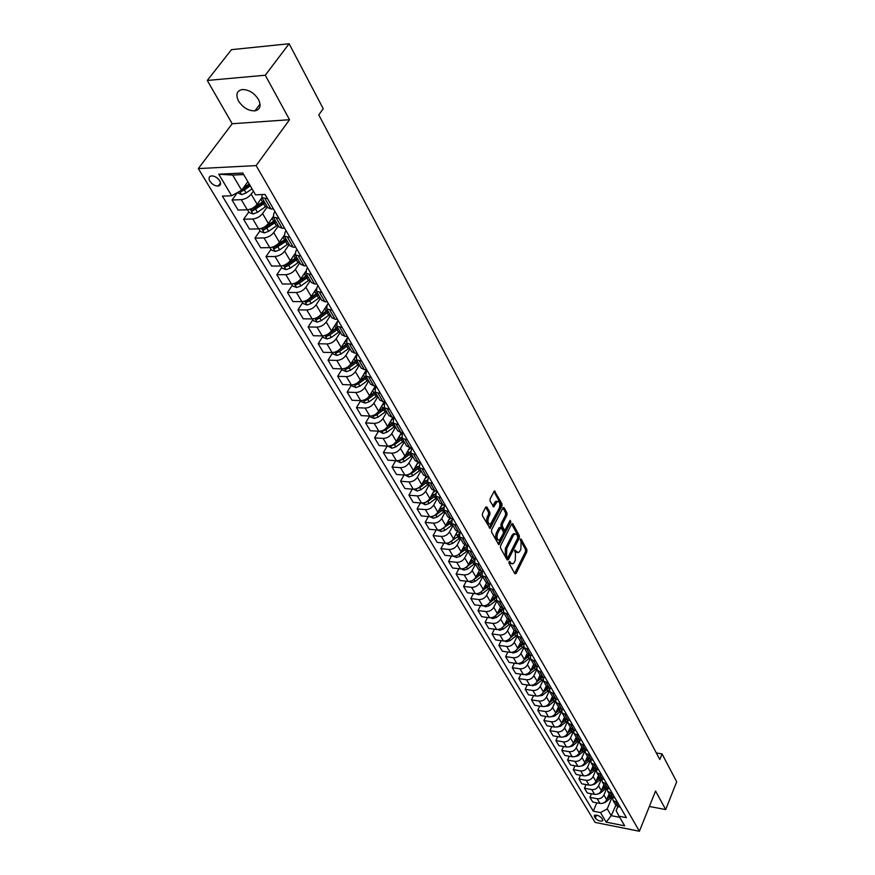 <?xml version="1.0" encoding="UTF-8"?>
<svg xmlns="http://www.w3.org/2000/svg" width="875" height="875" viewBox="0 0 875 875"><rect width="100%" height="100%" fill="white"/><g stroke="black" fill="none" stroke-linecap="round" stroke-linejoin="round"><path stroke-width="1.31" d="M509.064 561.706L509.02 563.259L514.905 573.77L516.064 573.53L526.848 551.83L526.903 549.653L521.15 539.077L520.352 539.208L521.062 542.128L520.888 549.161L519.98 550.966L518.503 552.628L514.73 550.408L515.452 553.317L515.277 560.383L514.369 562.198L512.848 563.894L510.639 562.92L509.873 561.542L509.064 561.706M238.547 101.062C242.987 107.691 248.456 110.95 254.931 110.852C260.225 109.55 261.406 105.755 258.486 99.466C254.122 92.837 248.686 89.534 242.167 89.534C236.72 90.847 235.506 94.686 238.547 101.062M209.902 181.234C212.242 184.494 215.02 186.112 218.247 186.069C220.708 185.467 221.2 183.706 219.702 180.775C217.383 177.516 214.605 175.897 211.367 175.908C208.863 176.509 208.37 178.292 209.902 181.234M486.959 507.073L485.723 507.238L482.475 513.45L482.42 515.747L490.131 528.478L501.922 506.034L501.977 503.781L494.419 490.973L490.109 498.859L490.055 501.145L493.773 506.822L497.284 501.353C499.833 501.506 500.467 503.825 499.198 508.288L490.514 524.081C487.955 523.917 487.32 521.598 488.6 517.125L489.858 514.697L489.913 512.422L486.959 507.073L485.887 506.986M289.538 119.711L265.278 75.228L289.122 43.75L231.481 49.656L207.277 80.456L232.203 123.747L198.319 168.591L256.134 165.594L289.538 119.711L232.203 123.747M649.359 806.477L665.689 809.572L655.572 791.033L639.395 831.25L256.134 165.594M665.689 809.572L676.681 781.791L662.047 753.922L656.327 752.948M289.122 43.75L323.225 108.697L318.784 114.92L659.794 759.489L662.047 753.922M500.555 545.792L500.5 548.034L507.161 559.934L508.331 559.716L519.28 537.939L519.334 535.73L512.837 523.764L511.667 523.939L500.555 545.792M498.575 544.469L491.553 532.055L491.608 529.791L502.917 507.872L505.586 512.837L506.964 512.958L504.109 507.708L502.917 507.872M505.586 512.837L505.531 515.08L506.909 515.2L506.964 512.958M506.909 515.2L502.381 524.027L502.327 526.269L504.23 529.714L505.411 529.528L510.092 520.352L510.88 521.795L499.089 544.523M602.602 819.645L601.672 818.081C599.298 815.675 596.859 814.756 594.366 815.358L595.252 818.18C597.636 820.597 600.064 821.505 602.558 820.892L602.602 819.645M198.319 168.591L595.109 822.412L639.395 831.25M617.728 806.761L616.131 810.622L619.052 816.211L626.413 817.655L265.048 194.436L255.533 194.819L242.791 173.031L218.772 174.213L232.684 175.088L241.642 190.236L247.855 181.683M619.052 816.211L624.663 825.825L606.211 822.15L600.491 812.591L607.217 808.894L611.997 797.464M596.794 802.823L593.261 811.169L600.491 812.591M593.261 811.169L222.403 196.12L231.656 195.759L218.772 174.213M265.278 75.228L207.277 80.456M612.577 797.716L613.102 800.559L615.858 805.273L611.22 815.664L619.697 817.327M607.217 808.894L611.22 815.664L606.211 822.15M237.377 192.708L232.061 200.003L241.281 199.653C245.23 199.194 248.533 197.378 251.191 194.184L253.378 191.133M232.061 200.003L238.088 210.066L247.286 209.759C251.213 209.322 254.505 207.506 257.141 204.312L261.909 197.63L267.509 198.669M248.817 211.958L243.6 219.253L252.766 218.991C256.681 218.564 259.952 216.759 262.577 213.577L267.302 206.883M243.6 219.253L249.506 229.108L258.639 228.889C262.555 228.473 265.803 226.68 268.395 223.497L273.098 216.803M260.017 230.836L254.898 238.12L264.02 237.923C267.914 237.53 271.152 235.747 273.722 232.564L278.37 225.881M254.898 238.12L260.684 247.778L269.773 247.625C273.656 247.242 276.883 245.47 279.431 242.298L284.091 235.539M271.009 249.331L265.978 256.605L275.045 256.484C278.917 256.123 282.122 254.352 284.648 251.18L289.22 244.508M265.978 256.605L271.644 266.066L280.689 265.989C284.55 265.639 287.733 263.878 290.248 260.706L294.93 253.816M281.772 267.455L276.828 274.717L285.841 274.673C289.691 274.334 292.863 272.584 295.356 269.423L299.852 262.752M276.828 274.717L282.384 284.003L291.375 283.992C295.214 283.664 298.375 281.925 300.847 278.764L305.616 271.622M292.327 285.228L287.47 292.48L296.439 292.502C300.267 292.195 303.406 290.456 305.856 287.306L310.275 280.645M287.47 292.48L292.917 301.58L301.864 301.634C305.67 301.339 308.798 299.611 311.238 296.461L316.203 288.903M302.673 302.652L297.905 309.892L306.819 309.98C310.625 309.695 313.731 307.978 316.148 304.839L320.491 298.189M297.905 309.892L303.242 318.817L312.145 318.938C315.93 318.664 319.025 316.958 321.42 313.819L328.202 303.352L327.195 304.916L326.725 308.897L332.183 310.22M312.834 319.747L308.131 326.977L317.002 327.119C320.786 326.867 323.859 325.172 326.244 322.022L330.509 315.394M308.131 326.977L313.37 335.727L322.219 335.902C325.992 335.661 329.055 333.977 331.417 330.838L338.078 320.381M322.788 336.514L318.172 343.733L326.987 343.941C330.75 343.7 333.802 342.027 336.142 338.887L340.342 332.27M318.172 343.733L323.312 352.319L332.106 352.548C335.858 352.33 338.887 350.656 341.217 347.528L347.769 337.105M332.555 352.964L328.016 360.161L336.788 360.434C340.528 360.227 343.547 358.553 345.855 355.436L349.978 348.819M328.016 360.161L333.058 368.594L341.808 368.878C345.538 368.692 348.545 367.03 350.831 363.913L357.284 353.5M342.147 369.097L337.673 376.294L346.402 376.611C350.12 376.425 353.106 374.773 355.381 371.667L359.439 365.061M337.673 376.294L342.628 384.562L351.334 384.913C355.031 384.738 358.006 383.097 360.27 379.98L366.538 369.709M351.553 384.945L347.156 392.12L355.841 392.492C359.527 392.328 362.491 390.698 364.733 387.592L368.725 381.008M347.156 392.12L352.023 400.236L360.675 400.641C364.35 400.488 367.303 398.858 369.534 395.762L375.484 385.875M360.708 400.641L356.464 407.652L365.105 408.078C368.769 407.936 371.7 406.317 373.92 403.222L377.847 396.659M356.464 407.652L361.244 415.625L369.852 416.073C373.505 415.942 376.425 414.334 378.623 411.239L384.267 401.734M369.688 416.062L365.608 422.909L374.194 423.391C377.836 423.27 380.745 421.662 382.933 418.578L386.794 412.016M365.608 422.909L370.289 430.73L378.853 431.233C382.484 431.123 385.383 429.527 387.548 426.442L392.919 417.287M378.503 431.211L374.577 437.894L383.119 438.408C386.739 438.309 389.627 436.723 391.77 433.639L395.577 427.109M374.577 437.894L379.181 445.572L387.691 446.119C391.311 446.031 394.177 444.445 396.309 441.372L401.417 432.556M387.177 446.086L383.392 452.594L391.88 453.162C395.489 453.086 398.344 451.511 400.466 448.438L404.206 441.919M383.392 452.594L387.909 460.141L396.375 460.731C399.973 460.666 402.817 459.102 404.917 456.039L409.773 447.541M395.697 460.688L392.044 467.042L400.498 467.666C404.075 467.6 406.908 466.036 408.997 462.973L412.683 456.477M392.044 467.042L396.484 474.458L404.906 475.092C408.483 475.037 411.305 473.484 413.372 470.433L417.988 462.241M404.064 475.027L400.553 481.239L408.953 481.895C412.508 481.852 415.319 480.309 417.386 477.258L421.017 470.772M400.553 481.239L404.917 488.523L413.295 489.202C416.839 489.169 419.639 487.627 421.684 484.586L426.081 476.667M412.3 489.125L408.909 495.184L417.266 495.884C420.798 495.863 423.587 494.32 425.622 491.291L429.198 484.816M408.909 495.184L413.197 502.348L421.52 503.059C425.053 503.048 427.82 501.517 429.844 498.488L434.055 490.82M420.394 502.961L417.113 508.9L425.425 509.633C428.947 509.622 431.703 508.102 433.716 505.072L437.238 498.619M417.113 508.9L421.334 515.933L429.614 516.688C433.125 516.688 435.87 515.167 437.861 512.148L441.908 504.711M428.356 516.567L425.184 522.364L433.453 523.141C436.942 523.141 439.688 521.642 441.667 518.623L445.134 512.192M425.184 522.364L429.33 529.277L437.577 530.075C441.055 530.086 443.778 528.587 445.747 525.58L449.63 518.339M436.177 529.944L433.114 535.609L441.339 536.419C444.817 536.441 447.53 534.942 449.487 531.934L452.911 525.525M433.114 535.609L437.194 542.402L445.386 543.233C448.853 543.266 451.555 541.778 453.502 538.77L457.242 531.716M443.877 543.08L440.923 548.625L449.094 549.478C452.55 549.511 455.241 548.034 457.166 545.038L460.545 538.639M440.923 548.625L444.927 555.308L453.075 556.172C456.52 556.216 459.2 554.75 461.114 551.753L464.734 544.852M451.445 555.997L448.591 561.433L456.717 562.308C460.152 562.362 462.82 560.897 464.723 557.9L468.048 551.523M448.591 561.433L452.528 568.006L460.633 568.903C464.056 568.958 466.714 567.492 468.606 564.517L472.106 557.758M458.905 568.706L456.127 574.022L464.22 574.93C467.633 574.995 470.28 573.541 472.161 570.566L475.442 564.211M456.127 574.022L459.998 580.486L468.07 581.416C471.472 581.481 474.108 580.038 475.978 577.062L479.38 570.434M466.233 581.197L463.553 586.403L471.592 587.344C474.994 587.42 477.619 585.977 479.467 583.012L482.705 576.68M463.553 586.403L467.359 592.758L475.377 593.72C478.767 593.808 481.381 592.364 483.219 589.411L486.533 582.881M473.441 593.491L470.848 598.577L478.844 599.561C482.223 599.648 484.827 598.216 486.664 595.263L489.847 588.941M470.848 598.577L474.589 604.833L482.573 605.828C485.942 605.927 488.534 604.505 490.35 601.552L493.577 595.12M480.539 605.577L478.023 610.564L485.986 611.57C489.344 611.669 491.925 610.258 493.73 607.316L496.88 601.016M478.023 610.564L481.709 616.722L489.65 617.739C492.997 617.848 495.567 616.438 497.372 613.495L500.522 607.141M487.528 617.466L485.089 622.355L493.008 623.394C496.344 623.503 498.903 622.092 500.697 619.161L503.792 612.883M485.089 622.355L488.72 628.414L496.617 629.464C499.942 629.584 502.491 628.184 504.273 625.253L507.358 618.953M494.408 629.169L492.045 633.959L499.92 635.02C503.234 635.152 505.772 633.752 507.544 630.831L510.595 624.575M492.045 633.959L495.611 639.92L503.464 640.992C506.778 641.134 509.305 639.734 511.066 636.825L514.095 630.569M501.178 640.686L498.881 645.378L506.712 646.461C510.016 646.603 512.531 645.225 514.281 642.316L517.3 636.07L522.255 638.028M498.881 645.378L502.392 651.252L510.213 652.345C513.494 652.498 516.009 651.109 517.748 648.211L520.745 641.988M507.85 652.017L505.619 656.622L513.406 657.738C516.688 657.88 519.192 656.513 520.92 653.614L523.895 647.402M505.619 656.622L509.075 662.397L516.852 663.523C520.122 663.677 522.616 662.309 524.322 659.422L527.286 653.209L530.316 655.178L532.361 655.462M514.413 663.173L512.247 667.691L520.002 668.828C523.261 668.992 525.744 667.625 527.45 664.737L530.392 658.536M512.247 667.691L515.648 673.378L523.381 674.527C526.641 674.691 529.112 673.334 530.808 670.447L533.717 664.267M520.877 674.155L518.777 678.584L526.488 679.744C529.725 679.919 532.197 678.562 533.881 675.686L536.791 669.473M518.777 678.584L522.134 684.184L529.823 685.355C533.05 685.53 535.511 684.184 537.184 681.319L540.061 675.15M527.253 684.961L525.197 689.314L532.875 690.495C536.102 690.681 538.541 689.336 540.203 686.47L543.102 680.236M525.197 689.314L528.511 694.827L536.156 696.019C539.372 696.216 541.811 694.87 543.462 692.016L546.306 685.869M533.52 695.614L531.53 699.88L539.164 701.083C542.369 701.28 544.797 699.945 546.448 697.091L549.336 690.812M531.53 699.88L534.789 705.316L542.402 706.53C545.595 706.727 548.013 705.403 549.642 702.548L552.453 696.423M539.7 706.103L537.764 710.292L545.355 711.517C548.548 711.714 550.955 710.391 552.584 707.547L555.472 701.203M537.764 710.292L540.969 715.641L548.548 716.877C551.72 717.084 554.127 715.761 555.745 712.928L558.512 706.825M545.792 716.428L543.911 720.541L551.458 721.787C554.63 721.995 557.025 720.683 558.633 717.85L561.542 711.419M543.911 720.541L547.072 725.812L554.597 727.07C557.758 727.278 560.142 725.977 561.739 723.144L564.473 717.062M551.786 726.6L549.959 730.636L557.473 731.905C560.623 732.123 562.997 730.822 564.594 728L567.525 721.448M549.959 730.636L553.066 735.831L560.569 737.111C563.708 737.33 566.07 736.039 567.656 733.217L570.358 727.158M557.703 736.619L555.92 740.589L563.402 741.869C566.53 742.098 568.892 740.808 570.456 737.997L573.442 731.281M555.92 740.589L558.983 745.708L566.442 746.998C569.57 747.228 571.911 745.948 573.475 743.138L576.144 737.1M563.533 746.495L561.794 750.4L569.231 751.702C572.348 751.931 574.689 750.652 576.242 747.852L579.305 740.884M561.794 750.4L564.812 755.442L572.228 756.744C575.345 756.995 577.675 755.716 579.217 752.916L581.853 746.9M569.275 756.23L567.58 760.058L574.984 761.381C578.08 761.622 580.409 760.353 581.941 757.553L585.145 750.214L585.594 753.331L590.297 755.387M567.58 760.058L570.566 765.023L577.938 766.358C581.033 766.609 583.341 765.341 584.872 762.552L587.475 756.558M574.941 765.811L573.289 769.584L580.65 770.919C583.734 771.17 586.042 769.902 587.562 767.123L590.658 759.959M573.289 769.584L576.22 774.484L583.57 775.819C586.644 776.081 588.941 774.823 590.45 772.045L593.02 766.073M580.519 775.272L578.911 778.969L586.239 780.325C589.302 780.577 591.587 779.33 593.097 776.562L596.105 769.552M578.911 778.969L581.809 783.803L589.105 785.159C592.167 785.422 594.453 784.175 595.941 781.408L598.489 775.458M586.02 784.58L584.456 788.222L591.741 789.589C594.792 789.862 597.067 788.616 598.555 785.848L601.475 778.991M584.456 788.222L587.311 792.98L594.573 794.358C597.614 794.631 599.878 793.384 601.366 790.639L603.87 784.7M591.445 793.767L589.925 797.344L597.177 798.733C600.206 799.006 602.459 797.77 603.936 795.014L606.769 788.298M589.925 797.344L592.736 802.036L599.966 803.425C602.995 803.709 605.238 802.473 606.703 799.728L609.186 793.822M243.688 174.552L232.684 175.088M510.475 620.408L510.497 624.4L515.462 626.314M503.617 608.431L503.573 612.522L508.561 614.414M496.639 596.258L496.541 600.436L501.55 602.317M489.552 583.888L489.387 588.164L494.419 590.023M482.344 571.298L482.114 575.673L487.167 577.522M475.027 558.502L474.72 562.975L479.795 564.802M467.578 545.475L467.206 550.069L472.303 551.873M460.009 532.23L459.55 536.933L464.68 538.716M452.309 518.755L451.773 523.578L456.914 525.339M444.489 505.039L443.855 509.983L449.017 511.722M436.527 491.083L435.794 496.147L440.989 497.864M428.422 476.864L427.591 482.07L432.808 483.755M420.186 462.405L419.245 467.742L424.484 469.405M411.797 447.661L410.747 453.152L416.008 454.781M403.222 432.742L402.336 434.273L402.095 438.288L407.378 439.895M394.45 417.605L393.553 419.136L393.28 423.161L398.584 424.736M381.948 405.639L385.492 402.161L384.595 403.725L384.3 407.75L389.627 409.292M376.403 386.488L375.484 388.03L375.156 392.044L380.505 393.553M367.128 370.486L366.188 372.039L365.838 376.042L371.208 377.53M357.678 354.189L356.716 355.731L356.344 359.745L361.736 361.178M348.042 337.575L347.069 339.117L346.664 343.12L352.078 344.52M338.22 320.633L337.225 322.186L336.788 326.178L342.223 327.545M317.997 285.742L316.969 287.306L316.466 291.277L321.945 292.556M307.573 267.772L306.534 269.336L305.998 273.306L311.5 274.542M296.942 249.452L295.881 251.005L295.312 254.964L300.836 256.145M286.103 230.738L285.02 232.302L284.408 236.25L289.953 237.387M275.034 211.652L273.93 213.216L273.284 217.142L278.841 218.225M615.858 805.273L620.441 807.362M613.102 800.559L617.706 802.638M610.367 795.856L615.158 798.252M607.25 788.484L607.764 791.383L612.38 793.461M604.986 786.625L609.798 789.009M601.847 779.133L602.339 782.075L606.977 784.153M599.528 777.252L604.362 779.625M596.356 769.639L596.837 772.636L601.497 774.703M593.994 767.747L598.839 770.109M590.8 760.003L591.259 763.055L595.941 765.111M588.372 758.089L593.25 760.462M582.673 748.3L587.562 750.663M579.425 740.294L579.852 743.466L584.577 745.511M576.877 738.369L581.798 740.72M573.617 730.22L574.022 733.458L578.769 735.481M571.003 728.284L573.967 730.297L575.947 730.625M567.722 719.994L568.094 723.286L572.862 725.309M565.042 718.047L568.017 720.048L570.008 720.377M561.739 709.603L562.089 712.972L566.88 714.984M558.994 707.645L561.969 709.647L563.97 709.964M555.669 699.059L555.986 702.494L560.798 704.495M552.836 697.091L555.833 699.092L557.845 699.398M549.5 688.352L549.784 691.852L554.619 693.842M546.602 686.372L549.609 688.363L551.622 688.669M540.258 675.489L543.277 677.48L543.495 681.045L548.352 683.025M533.816 664.431L536.845 666.411L537.108 670.075L539.941 671.748L543.277 677.48L545.3 677.775M539.941 671.748L541.975 672.044M530.436 655.189L530.611 658.93L533.466 660.592L536.845 666.411L538.891 666.706M533.466 660.592L535.511 660.888M523.884 643.781L524.016 647.598L528.938 649.545M520.625 641.791L523.677 643.759L525.744 644.033M510.519 637.733L517.223 632.188L517.311 636.092L520.811 642.097M513.877 630.197L516.939 632.155L519.006 632.428M507.008 618.417L510.081 620.364L512.17 620.627M500.03 606.43L503.114 608.377L505.214 608.639M492.942 594.256L496.037 596.192L498.148 596.444M485.734 581.886L488.841 583.8L490.962 584.052M478.406 569.297L481.523 571.211L483.645 571.441M470.947 556.5L474.075 558.403L476.219 558.622M463.367 543.484L466.506 545.366L468.661 545.584M455.656 530.239L458.795 532.12L460.972 532.328M447.803 516.775L450.964 518.634L453.141 518.831M439.819 503.059L442.991 504.908L445.178 505.094M431.703 489.114L434.875 490.952L437.073 491.127M423.423 474.917L426.617 476.733L428.827 476.897M415.012 460.458L418.206 462.262L420.438 462.416M406.438 445.747L409.642 447.53L411.884 447.672M397.709 430.762L400.925 432.523L403.178 432.655M388.817 415.494L392.044 417.244L394.308 417.364L390.841 420.82M379.761 399.952L382.988 401.669L385.273 401.778M370.53 384.103L373.778 385.809L376.064 385.897M361.134 367.959L364.383 369.644L366.68 369.72M351.542 351.509L354.802 353.161L357.12 353.227M341.775 334.742L345.045 336.372L347.375 336.416M331.822 317.636L335.092 319.244L337.433 319.277M321.661 300.202L324.942 301.777L327.294 301.788M311.303 282.406L314.584 283.959L316.958 283.948M300.727 264.261L304.019 265.781L306.403 265.759M289.942 245.744L293.234 247.231L295.641 247.188M278.939 226.855L282.242 228.298L284.648 228.244M267.695 207.561L271.009 208.972L273.427 208.895M262.095 194.556L261.92 197.641L267.859 207.834M241.642 190.236L231.656 195.759M508.911 562.133L511.394 563.784M517.059 552.519L514.587 550.856M516.064 573.53L514.697 573.388L525.481 551.698L525.536 549.511L520.198 539.689M508.331 559.716L506.964 559.573L517.913 537.808L517.967 535.598L511.645 523.983M507.402 557.123L508.233 556.97L517.858 537.852L517.092 534.844L514.828 533.827L513.384 535.456L506.767 548.538L506.592 555.669L507.402 557.123L506.034 556.981L507.555 557.298M514.927 533.783L513.461 533.695L512.017 535.325L513.384 535.456M506.034 556.981L505.214 555.527L505.389 548.395L512.017 535.325M505.531 515.08L501.003 523.895L500.948 526.138L502.841 529.583L504.448 529.987M499.548 543.998L498.17 543.867L509.644 521.227M497.645 533.258C496.387 537.644 496.989 539.93 499.472 540.127L503.3 533.663L503.355 531.42L500.708 527.647L497.645 533.258L496.256 533.127C494.998 537.502 495.6 539.798 498.083 539.995L498.094 539.995M499.844 527.57L498.881 528.03L500.259 528.161M496.256 533.127L498.881 528.03M489.092 523.972C486.555 523.753 485.92 521.434 487.211 516.994L488.469 514.577L488.523 512.302L485.723 507.248M497.306 501.342L495.884 501.244L494.736 502.545L496.125 502.666M492.833 506.198L494.736 502.545M490.591 527.964L489.191 527.833L500.544 505.925L500.598 503.672L493.97 491.498M602.58 803.283L605.281 802.364L611.614 797.234M607.02 798.995L610.531 796.152L607.764 791.383M610.028 795.277L607.808 797.103M597.045 794.248L599.955 793.33L606.408 788.102M601.65 789.972L605.259 787.052M604.734 786.188L602.459 788.047M591.456 785.072L594.552 784.164L601.136 778.838M596.203 780.817L599.9 777.831M599.364 776.967L597.034 778.859M585.812 775.764L589.072 774.867L595.788 769.42M590.669 771.531L594.486 768.469M593.917 767.605L591.533 769.541M580.136 766.303L583.516 765.439L590.384 759.861M585.069 762.114L588.995 758.953M588.383 758.111L585.944 760.091M574.372 756.7L577.872 755.869L584.905 750.148M579.37 752.566L583.439 749.306M582.772 748.486L580.278 750.509M568.52 746.966L572.152 746.167L579.348 740.272M573.595 742.875L577.806 739.495M577.084 738.708L574.525 740.775M562.581 737.078L566.355 736.312L573.562 730.45M567.733 733.042L572.097 729.542M571.32 728.788L568.684 730.909M556.544 727.048L560.459 726.316L567.58 720.573M561.783 723.056L566.311 719.414M565.48 718.703L562.756 720.891M550.419 716.866L554.477 716.177L561.542 710.522M555.734 712.939L560.459 709.144M559.562 708.455L556.741 710.73M544.206 706.519L548.406 705.873L555.417 700.295M549.598 702.658L554.52 698.688M553.569 698.053L550.627 700.405M537.884 696.03L542.248 695.417L549.216 689.905M543.353 692.234L548.505 688.067M547.487 687.477L544.425 689.938M531.464 685.366L532.569 685.814L535.992 684.797L542.938 679.339M537.009 681.647L542.413 677.272M541.33 676.725L538.125 679.295M524.934 674.538L526.192 675.052L529.638 674.023L536.572 668.598M530.556 670.906L536.244 666.291M535.095 665.798L531.727 668.5M518.306 663.545L519.717 664.114L523.184 663.075L530.108 657.672M523.994 660.013L529.987 655.113M528.763 654.686L525.219 657.541M511.569 652.378L513.133 653.012L516.622 651.952L523.567 646.57M517.322 648.955L523.655 643.748M522.353 643.388L518.613 646.406M504.722 641.025L506.45 641.725L509.972 640.664L516.928 635.283M515.856 631.892L511.897 635.086M497.755 629.497L499.669 630.263L503.202 629.18L510.191 623.809M503.584 626.347L510.245 620.955M509.272 620.189L505.083 623.602M490.667 617.783L492.767 618.625L496.333 617.52L503.355 612.128M496.508 614.808L503.202 609.47M502.589 608.278L498.148 611.931M483.459 605.872L485.756 606.791L489.355 605.675L496.431 600.261M493.248 595.777L493.795 595.306M489.267 603.116L496.092 597.745M495.83 596.159L491.094 600.064M476.12 593.764L478.636 594.759L482.256 593.633L489.398 588.175L493.128 594.573M486.15 583.636L486.784 583.078M481.808 591.303L488.895 585.791M488.961 583.822L483.93 588.011M468.661 581.448L471.395 582.542L475.037 581.394L482.245 575.903M478.931 571.298L479.686 570.631M473.758 579.644L481.6 573.606M481.994 571.266L476.645 575.761M461.059 568.925L464.034 570.106L467.698 568.958L474.983 563.423M471.592 558.753L472.489 557.966M465.489 567.7L474.195 561.203M474.917 558.491L469.23 563.314M453.316 556.194L456.553 557.473L460.25 556.303L467.589 550.736M464.133 546L465.183 545.059M457.395 555.264L466.692 548.581M467.337 545.956L461.694 550.648M445.583 543.255L448.941 544.633L452.659 543.441L460.075 537.841M456.542 533.028L457.789 531.923M449.291 542.522L459.08 535.719M457.373 535.281L459.408 533.433M437.762 530.086L441.197 531.562L444.948 530.348L452.441 524.716M448.82 519.837L450.275 518.525M441.12 529.495L451.358 522.627M450.341 521.587L446.173 524.781M451.467 520.538L446.217 524.694M429.811 516.698L433.333 518.273L437.106 517.048L444.664 511.372M440.967 506.428L442.673 504.875M432.961 516.184L435.903 515.003L443.516 509.283M443.023 507.752L438.2 511.525M443.45 507.347L438.277 511.383M421.717 503.081L425.327 504.755L429.133 503.508L436.756 497.798M432.983 492.778L434.952 490.952M424.747 502.6L427.908 501.43L435.553 495.698M432.589 493.478L433.65 495.294L435.334 493.883L430.084 498.05M433.65 495.294L430.194 497.842M413.492 489.212L417.178 490.995L421.006 489.727L428.706 483.984M424.856 478.887L427.109 476.766M417.255 488.425L419.759 487.616L427.47 481.863M427.109 480.233L421.816 484.345M427.109 480.156L421.969 484.072M405.103 475.103L408.877 476.995L412.748 475.716L420.525 469.93M416.577 464.756L419.136 462.328M407.991 474.655L411.48 473.561L419.267 467.775M418.764 466.277L413.394 470.4L408.997 462.973M418.764 466.145L413.591 470.061M396.583 460.742L400.444 462.744L404.338 461.442L412.191 455.623M408.155 450.373L411.009 447.617M399.416 460.305L403.047 459.255L410.911 453.425M410.309 452.036L404.819 456.214M410.288 451.872L405.059 455.798M387.898 446.13L391.858 448.241L395.773 446.917L403.703 441.066M399.58 435.728L402.741 432.633M390.698 445.692L394.461 444.686L402.402 438.823M401.734 437.511L396.047 441.798M401.691 437.314L396.364 441.284M379.05 431.244L383.108 433.475L387.056 432.141L395.073 426.234M381.828 430.806L382.922 431.113L385.722 429.866L393.75 423.959M393.028 422.691L387.078 427.153M392.952 422.483L387.505 426.508M370.048 416.084L370.639 417.08L374.205 418.447L378.186 417.08L386.28 411.141M372.805 415.647L373.997 416.03L376.819 414.772L384.934 408.822M384.202 407.575L377.88 412.278M384.081 407.345L378.47 411.48M360.883 400.641L361.539 401.756L365.137 403.134L369.152 401.745L377.322 395.762M372.892 390.184L375.791 387.516M363.628 400.192L364.908 400.673L367.762 399.394L375.955 393.4M375.222 392.164L368.419 397.206M375.08 391.912L369.25 396.189M351.542 384.913L352.275 386.159L355.895 387.537L359.942 386.127L368.2 380.111M363.661 374.434L365.969 372.433M354.298 384.453L355.655 385.022L358.531 383.731L366.8 377.705M366.078 376.458L358.509 382.036M365.914 376.173L359.833 380.625M342.016 368.889L342.836 370.256L346.478 371.645L350.569 370.213L358.914 364.153M354.255 358.389L356.213 356.748M344.794 368.408L346.216 369.086L349.125 367.773L357.481 361.703M356.77 360.467L347.364 367.238L346.216 369.086M356.584 360.15L350.197 364.798M332.314 352.559L333.211 354.069L336.897 355.458L341.009 354.003L349.442 347.9M344.663 342.038L346.369 340.648M335.114 352.056L336.613 352.833L339.544 351.509L347.988 345.395M347.277 344.17L337.772 350.984L336.613 352.833M347.069 343.82L340.32 348.709M322.427 335.902L323.411 337.564L327.119 338.953L331.264 337.477L339.795 331.33M334.895 325.38L336.416 324.166M325.27 335.387L326.812 336.284L329.777 334.939L338.308 328.781M337.597 327.567L328.005 334.425L326.812 336.284M337.378 327.173L330.159 332.38M312.353 318.938L313.414 320.731L317.155 322.131L321.344 320.633L329.963 314.442M324.931 308.405L326.32 307.311M315.252 318.38L316.838 319.408L319.812 318.041L328.442 311.85M327.742 310.636L318.041 317.548L316.838 319.408M327.491 310.209L319.605 315.864M302.072 301.634L303.231 303.581L307.005 304.992L311.216 303.461L319.933 297.227M314.77 291.091L316.061 290.084M305.058 301.044L306.655 302.203L309.663 300.825L318.391 294.591M317.691 293.387L307.88 300.333L306.655 302.203M317.417 292.906L307.814 299.698M291.594 283.981L292.841 286.092L296.647 287.503L300.902 285.95L309.706 279.683M304.402 273.438L305.648 272.486M295.061 283.019L296.275 284.659L299.316 283.259L308.131 276.981M307.442 275.789L297.522 282.789L296.275 284.659M307.136 275.275L296.286 282.636M280.897 265.978L282.242 268.253L286.081 269.675L290.369 268.089L299.283 261.778M293.836 255.434L295.072 254.494M284.211 265.245L285.688 266.755L288.75 265.344L297.675 259.022M296.986 257.841L286.956 264.895L285.688 266.755M296.658 257.283L284.878 264.972M269.992 247.614L271.436 250.053L275.308 251.475L279.639 249.878L288.641 243.512M283.041 237.059L284.32 236.108M285.972 238.93L273.678 246.783L274.892 248.5L287.011 240.702M286.322 239.531L276.183 246.63L274.892 248.5M258.858 228.878L260.411 231.492L264.316 232.925L268.68 231.284L277.791 224.875M275.067 220.205L273.711 221.2L272.038 218.323L273.383 217.317M273.711 221.2L262.653 228.113L263.878 229.884L276.117 222.009M275.439 220.85L265.191 228.003L263.878 229.884M247.494 209.748L249.156 212.548L253.105 213.981L257.502 212.319L266.711 205.866M260.783 199.205L262.216 198.155M263.933 201.086L251.409 209.059L252.623 210.875L265.005 202.945M264.338 201.786L253.969 208.994L252.623 210.875M237.322 192.62L241.653 194.644L246.083 192.959L252.044 188.847M239.969 191.166L241.15 191.472L244.333 189.984L250.294 185.861M249.659 184.767L242.506 189.591L241.15 191.472M249.189 183.969L243.184 188.114M251.191 194.184L257.141 204.312M262.577 213.577L268.395 223.497M273.722 232.564L279.431 242.298M284.648 251.18L290.248 260.706M295.356 269.423L300.847 278.764M305.856 287.306L311.238 296.461M316.148 304.839L321.42 313.819M326.244 322.022L331.417 330.838M336.142 338.887L341.217 347.528M345.855 355.436L350.831 363.913M355.381 371.667L360.27 379.98M364.733 387.592L369.534 395.762M373.92 403.222L378.623 411.239M382.933 418.578L387.548 426.442M391.77 433.639L396.309 441.372M400.466 448.438L404.917 456.039M417.386 477.258L421.684 484.586M425.622 491.291L429.844 498.488M433.716 505.072L437.861 512.148M441.667 518.623L445.747 525.58M449.487 531.934L453.502 538.77M457.166 545.038L461.114 551.753M464.723 557.9L468.606 564.517M472.161 570.566L475.978 577.062M479.467 583.012L483.219 589.411M486.664 595.263L490.35 601.552M493.73 607.316L497.372 613.495M500.697 619.161L504.273 625.253M507.544 630.831L511.066 636.825M514.281 642.316L517.748 648.211M520.92 653.614L524.322 659.422M527.45 664.737L530.808 670.447M533.881 675.686L537.184 681.319M540.203 686.47L543.462 692.016M546.448 697.091L549.642 702.548M552.584 707.547L555.745 712.928M558.633 717.85L561.739 723.144M564.594 728L567.656 733.217M570.456 737.997L573.475 743.138M576.242 747.852L579.217 752.916M581.941 757.553L584.872 762.552M587.562 767.123L590.45 772.045M593.097 776.562L595.941 781.408M598.555 785.848L601.366 790.639M603.936 795.014L606.703 799.728M615.803 802.277L618.548 807.002M597.177 798.733L599.966 803.425M591.741 789.589L594.573 794.358M610.477 793.1L613.255 797.891M586.239 780.325L589.105 785.159M605.062 783.792L607.884 788.648M580.65 770.919L583.57 775.819M599.572 774.353L602.438 779.275M574.984 761.381L577.938 766.358M594.005 764.761L596.914 769.77M569.231 751.702L572.228 756.744M588.35 755.038L591.303 760.113M563.402 741.869L566.442 746.998M582.619 745.172L585.616 750.323M557.473 731.905L560.569 737.111M576.8 735.153L579.83 740.381M551.458 721.787L554.597 727.07M570.883 724.981L573.967 730.297M545.355 711.517L548.548 716.877M564.889 714.656L568.017 720.048M539.164 701.083L542.402 706.53M558.797 704.178L561.969 709.647M532.875 690.495L536.156 696.019M552.606 693.536L555.833 699.092M526.488 679.744L529.823 685.355M546.328 682.73L549.609 688.363M520.002 668.828L523.381 674.527M513.406 657.738L516.852 663.523M506.712 646.461L510.213 652.345M526.881 649.261L530.316 655.178M499.92 635.02L503.464 640.992M520.188 637.744L523.677 643.759M493.008 623.394L496.617 629.464M513.384 626.041L516.939 632.155M485.986 611.57L489.65 617.739M506.472 614.152L510.081 620.364M478.844 599.561L482.573 605.828M499.45 602.066L503.114 608.377M471.592 587.344L475.377 593.72M492.308 589.772L496.037 596.192M464.22 574.93L468.07 581.416M485.045 577.281L488.841 583.8M456.717 562.308L460.633 568.903M477.663 564.572L481.523 571.211M449.094 549.478L453.075 556.172M470.148 551.655L474.075 558.403M441.339 536.419L445.386 543.233M462.514 538.508L466.506 545.366M433.453 523.141L437.577 530.075M454.738 525.131L458.795 532.12M425.425 509.633L429.614 516.688M446.83 511.525L450.964 518.634M417.266 495.884L421.52 503.059M438.791 497.678L442.991 504.908M408.953 481.895L413.295 489.202M430.598 483.591L434.875 490.952M400.498 467.666L404.906 475.092M422.264 469.241L426.617 476.733M391.88 453.162L396.375 460.731M413.777 454.628L418.206 462.262M383.119 438.408L387.691 446.119M405.125 439.764L409.642 447.53M374.194 423.391L378.853 431.233M396.32 424.616L400.925 432.523M365.105 408.078L369.852 416.073M387.352 409.183L392.044 417.244M355.841 392.492L360.675 400.641M378.219 393.455L382.988 401.669M346.402 376.611L351.334 384.913M368.911 377.442L373.778 385.809M336.788 360.434L341.808 368.878M359.417 361.113L364.383 369.644M326.987 343.941L332.106 352.548M349.748 344.466L354.802 353.161M317.002 327.119L322.219 335.902M339.894 327.502L345.045 336.372M306.819 309.98L312.145 318.938M329.831 310.198L335.092 319.244M296.439 292.502L301.864 301.634M319.583 292.556L324.942 301.777M285.841 274.673L291.375 283.992M309.116 274.553L314.584 283.959M275.045 256.484L280.689 265.989M298.441 256.178L304.019 265.781M264.02 237.923L269.773 247.625M287.547 237.431L293.234 247.231M252.766 218.991L258.639 228.889M276.423 218.302L282.242 228.298M241.281 199.653L247.286 209.759M265.07 198.767L271.009 208.972M596.531 815.139L595.252 818.18M594.956 815.106L594.311 816.637M509.272 562.767L510.639 562.92M514.872 550.189L515.539 550.255M514.927 551.491L516.305 551.633M520.483 539.011L521.15 539.077M525.536 549.511L526.903 549.653M525.481 551.698L526.848 551.83M509.206 561.477L509.873 561.542M511.842 523.677L512.837 523.764M517.967 535.598L519.334 535.73M517.913 537.808L519.28 537.939M505.389 548.395L506.767 548.538M505.214 555.527L506.592 555.669M503.081 507.62L504.109 507.708M501.003 523.895L502.381 524.027M500.948 526.138L502.327 526.269M502.841 529.583L504.23 529.714M509.502 521.664L510.88 521.795M488.523 512.302L489.913 512.422M488.469 514.577L489.858 514.697M487.211 516.994L488.6 517.125M492.844 506.22L494.211 506.33M494.134 491.225L495.206 491.312M500.598 503.672L501.977 503.781M500.544 505.925L501.922 506.034M609.645 796.917L610.444 798.284M608.628 795.156L609.142 796.053M604.352 787.839L605.161 789.228M603.302 786.045L603.838 786.964M598.981 778.63L599.802 780.041M597.909 776.803L598.456 777.744M593.534 769.289L594.366 770.722M592.441 767.419L592.998 768.392M588.744 774.309L589.072 774.867M588 759.817L588.853 761.261M586.884 757.914L587.464 758.898M583.155 764.816L583.516 765.439M582.389 750.203L583.253 751.68M581.263 748.256L581.853 749.273M577.478 755.191L577.872 755.869M576.702 740.447L577.577 741.945M575.542 738.467L576.155 739.506M571.725 745.423L572.152 746.167M570.927 730.559L571.812 732.069M569.745 728.525L570.369 729.597M565.873 735.514L566.355 736.312M565.064 720.508L565.961 722.05M563.861 718.441L564.495 719.534M559.945 725.452L560.459 726.316M559.114 710.314L560.033 711.878M557.889 708.203L558.545 709.33M553.93 715.247L554.477 716.177M553.077 699.967L554.006 701.553M551.819 697.812L552.497 698.972M547.816 704.878L548.406 705.873M546.952 689.467L547.892 691.064M545.661 687.258L546.361 688.45M541.614 694.356L542.248 695.417M532.164 685.234L532.492 685.781M540.728 678.792L541.68 680.422M539.416 676.539L540.127 677.764M535.314 683.659L535.992 684.797M525.744 674.395L526.116 675.019M534.406 667.964L535.369 669.616M533.061 665.656L533.794 666.914M528.916 672.809L529.638 674.023M519.225 663.392L519.641 664.081M527.986 656.961L528.97 658.645M526.619 654.609L527.363 655.9M522.419 661.784L523.184 663.075M512.597 652.203L513.056 652.98M521.467 645.794L522.462 647.5M520.067 643.388L520.833 644.711M515.823 650.595L516.622 651.952M505.87 640.839L506.373 641.703M514.839 634.441L515.856 636.18M513.406 631.991L514.205 633.336M509.119 639.209L509.972 640.664M499.034 629.3L499.581 630.241M508.113 622.913L509.141 624.673M506.647 620.397L507.467 621.797M502.305 627.659L503.202 629.18M492.078 617.575L492.691 618.592M501.277 611.188L502.327 612.981M499.778 608.628L500.62 610.061M495.381 615.913L496.333 617.52M485.023 605.653L485.68 606.758M494.331 599.287L495.392 601.103M492.8 596.663L493.653 598.128M488.348 603.98L489.355 605.675M477.848 593.534L478.559 594.727M487.266 587.18L488.348 589.039M485.712 584.511L486.587 586.009M481.195 591.839L482.256 593.633M470.553 581.219L471.319 582.509M480.091 574.886L481.195 576.767M478.494 572.152L479.402 573.694M473.933 579.513L475.037 581.394M463.127 568.684L463.958 570.084M472.795 562.384L473.911 564.298M471.166 559.584L472.084 561.17M466.583 567.044L467.698 568.958M455.591 555.953L456.466 557.441M465.38 549.664L466.517 551.611M463.706 546.809L464.658 548.439M459.102 554.356L460.25 556.303M447.912 543.003L448.853 544.6M457.833 536.736L458.992 538.716M456.127 533.816L457.1 535.489M451.5 541.461L452.659 543.441M440.114 529.834L441.12 531.53M450.166 523.589L451.336 525.602M448.416 520.603L449.422 522.32M443.767 528.347L444.948 530.348M432.173 516.436L433.245 518.241M442.356 510.213L443.548 512.269M440.573 507.161L441.602 508.922M435.903 515.003L437.106 517.048M424.102 502.797L425.239 504.722M434.416 496.606L435.63 498.695M427.908 501.43L429.133 503.508M415.877 488.928L417.091 490.962M426.344 482.77L427.58 484.892M424.473 479.566L425.556 481.425M419.759 487.616L421.006 489.727M407.52 474.808L408.8 476.962M418.119 468.683L419.377 470.838M416.205 465.402L417.32 467.316M411.48 473.561L412.748 475.716M399 460.436L400.356 462.711M409.752 454.344L411.031 456.531M407.794 450.986L408.942 452.955M403.047 459.255L404.338 461.442M400.673 459.802L400.291 460.48M390.337 445.802L391.759 448.208M401.231 439.742L402.544 441.984M399.241 436.319L400.411 438.331M394.461 444.686L395.773 446.917M392.164 445.091L391.683 445.922M381.511 430.905L383.02 433.442M392.569 424.889L393.892 427.164M390.513 421.378L391.727 423.445M385.722 429.866L387.056 432.141M383.512 430.095L382.922 431.113M372.52 415.723L374.117 418.414M383.731 409.752L385.087 412.07M381.642 406.164L382.878 408.286M376.819 414.772L378.186 417.08M374.708 414.827L373.997 416.03M363.366 400.28L365.039 403.102M374.741 394.341L376.119 396.703M372.597 390.666L373.877 392.853M367.762 399.394L369.152 401.745M365.761 399.263L364.908 400.673M354.047 384.53L355.808 387.505M365.586 378.645L366.986 381.052M363.387 374.883L364.7 377.125M358.531 383.731L359.942 386.127M356.65 383.392L355.655 385.022M344.542 368.484L346.391 371.613M356.256 362.655L357.678 365.105M354.003 358.794L355.348 361.102M349.125 367.773L350.569 370.213M334.863 352.144L336.798 355.414M346.741 346.358L348.195 348.852M344.433 342.409L345.822 344.772M339.544 351.509L341.009 354.003M324.986 335.475L327.031 338.92M337.05 329.744L338.537 332.292M334.688 325.697L336.109 328.136M329.777 334.939L331.264 337.477M314.923 318.489L317.067 322.098M327.173 312.823L328.683 315.416M324.756 308.678L326.211 311.172M319.812 318.041L321.344 320.633M304.664 301.175L306.906 304.948M317.1 295.564L318.642 298.2M314.628 291.309L316.127 293.88M309.663 300.825L311.216 303.461M294.208 283.5L296.548 287.47M306.83 277.955L308.405 280.656M304.292 273.602L305.834 276.248M299.316 283.259L300.902 285.95M283.533 265.486L285.983 269.631M296.362 260.006L297.959 262.762M293.748 255.544L295.345 258.267M288.75 265.344L290.369 268.089M272.639 247.1L275.209 251.442M285.677 241.697L287.306 244.508M282.997 237.125L284.637 239.925M277.988 247.078L279.639 249.878M261.527 228.342L264.217 232.881M274.772 223.016L276.445 225.881M266.995 228.43L268.68 231.284M250.184 209.191L252.995 213.948M263.648 203.952L265.355 206.872M260.848 199.161L262.566 202.092M255.773 209.398L257.502 212.319M239.619 191.352L241.555 194.611M244.333 189.984L246.083 192.959M260.061 104.016L254.931 110.852M220.533 182.973L218.247 186.069M602.339 782.075L605.172 786.931M596.837 772.636L599.714 777.558M591.259 763.055L594.169 768.053M585.594 753.331L588.558 758.406M579.852 743.466L582.848 748.617M574.022 733.458L577.062 738.675M568.094 723.286L571.189 728.591M562.089 712.972L565.228 718.353M555.986 702.494L559.169 707.962M549.784 691.852L553.022 697.408M543.495 681.045L546.777 686.689M537.108 670.075L540.444 675.806M530.611 658.93L534.002 664.748M524.016 647.598L527.461 653.516M510.497 624.4L514.052 630.503M503.573 612.522L507.194 618.723M496.541 600.436L500.216 606.747M482.114 575.673L485.909 582.192M474.72 562.975L478.581 569.603M467.206 550.069L471.133 556.806M459.55 536.933L463.542 543.791M451.773 523.578L455.831 530.545M443.855 509.983L447.989 517.081M435.794 496.147L440.005 503.366M427.591 482.07L431.878 489.42M419.245 467.742L423.609 475.223M410.747 453.152L415.188 460.764M402.095 438.288L406.613 446.053M393.28 423.161L397.884 431.058M384.3 407.75L388.992 415.8M375.156 392.044L379.936 400.247M365.838 376.042L370.705 384.409M356.344 359.745L361.298 368.255M346.664 343.12L351.717 351.805M336.788 326.178L341.95 335.027M326.725 308.897L331.986 317.931M316.466 291.277L321.825 300.486M305.998 273.306L311.467 282.702M295.312 254.964L300.891 264.545M284.408 236.25L290.106 246.028M273.284 217.142L279.103 227.128M602.831 820.247L602.558 820.892M513.461 533.695L514.828 533.827M499.33 527.527L500.708 527.647M495.884 501.244L497.284 501.353M493.227 506.778L493.773 506.822"/></g></svg>
